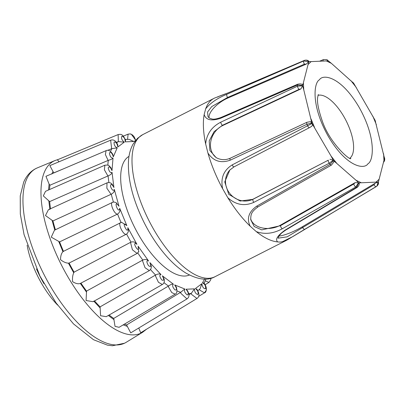 <?xml version="1.0" encoding="UTF-8"?>
<svg xmlns="http://www.w3.org/2000/svg" width="405" height="405" viewBox="0 0 405 405"><rect width="100%" height="100%" fill="white"/><g stroke="black" fill="none" stroke-linecap="round" stroke-linejoin="round"><path stroke-width="0.61" d="M277.734 241.917C274.934 239.583 277.4 235.649 285.13 230.111L356.567 187.434L358.84 182.883L378.154 182.032L376.908 186.118L292.825 236.581L282.437 241.709L279.895 242.099L277.734 241.917A79.699 33.433 -117 0 1 256.294 231.609L250.194 226.208A79.699 33.433 -117 0 1 227.828 197.726L222.664 188.776A79.699 33.433 -117 0 1 207.917 153.009L205.659 143.932A79.699 33.433 -117 0 1 204.166 114.534L205.674 108.798A79.699 33.433 -117 0 1 214.068 98.324A79.699 33.433 -117 0 1 214.908 97.934L228.607 92.664A2.238 0.962 -113.1 0 1 228.719 92.634M138.778 328.009L140.662 332.794L196.977 298.465C199.594 296.642 199.599 293.61 196.987 289.373L195.418 288.537L201.867 283.697C202.449 287.191 203.68 288.856 205.563 288.699C205.836 285.965 204.814 284.021 202.495 282.857L203.867 282.968M124.376 324.177A89.368 37.488 63 0 0 126.578 324.957L130.729 332.864L186.978 298.915C190.482 296.328 188.492 293.078 187.611 290.765L185.92 289.236L194.506 288.856C194.44 291.813 195.529 293.711 197.767 294.551C198.673 292.618 197.888 290.613 195.418 288.537M109.132 315.014A89.368 37.488 63 0 0 113.734 318.416L115.02 326.339L119.07 327.316L175.162 294.151C176.939 293.66 177.339 291.306 176.372 287.089L174.641 284.892L184.781 289.008C184.078 291.22 184.948 293.225 187.388 295.007C188.862 294.005 188.371 292.076 185.92 289.236M94.512 300.895A89.368 37.488 63 0 0 100.086 306.863L100.572 315.738L106.242 316.669L162.329 284.497C164.202 283.378 164.774 281.445 164.03 278.696L164.071 278.837M80.924 283.13A89.368 37.488 63 0 0 86.559 291.089L86.078 300.515L93.054 301.7L149.354 270.616L150.928 268.96L151.399 266.647M63.489 251.368L62.942 251.692C61.352 253.363 60.553 256.031 60.542 259.696C63.383 261.929 66.01 263.083 68.43 263.159L69.088 263.058A89.368 37.488 63 0 0 74.08 272.16L73.73 272.813C72.657 275.203 72.272 278.149 72.581 281.652C75.679 283.606 78.271 284.204 80.347 283.434L86.432 292.035M135.31 140.768L133.761 141.482L125.175 141.856C125.236 138.905 124.148 137.006 121.91 136.161C121.009 138.095 121.789 140.1 124.259 142.175L117.814 147.015C117.232 143.522 115.997 141.856 114.119 142.018C113.84 144.747 114.863 146.691 117.187 147.855L113.314 156.836C112.129 153.039 110.833 151.718 109.441 152.867C109.811 156.208 111.005 157.965 113.015 158.137L111.988 170.642C110.276 166.804 109.011 165.918 108.196 167.979C109.188 171.7 110.469 173.148 112.038 172.322L113.921 187.49C111.8 183.875 110.651 183.485 110.469 186.32C112.018 190.168 113.304 191.206 114.316 189.434L118.984 206.241L116.093 202.627C114.2 201.948 112.96 201.882 112.387 202.429L54.478 230.212L51.268 237.153L59.586 241.891L117.389 214.164C113.866 213.896 109.289 202.019 112.828 202.333M107.011 182.863L48.428 209.704L45.481 215.546L52.964 220.927L111.076 194.309L106.849 188.219L107.011 182.868C109.158 182.255 110.879 182.711 112.175 184.245L113.921 187.49M104.875 165.2L45.502 191.327L43.32 195.904L49.673 201.599L107.912 175.978L104.389 169.801L104.87 165.205C109.36 164.805 108.611 165.422 110.914 167.741L111.988 170.642M106.115 150.65L45.942 176.307L49.096 184.067L49.947 185.212L108.115 160.421L105.376 154.507L106.115 150.655C108.348 149.582 110.57 150.802 112.787 154.32L113.314 156.836M304.828 229.245A2.238 0.911 -120.8 0 1 304.778 229.281L287.185 239.937A79.699 33.433 -117 0 1 286.37 240.388A79.699 33.433 -117 0 1 282.437 241.709M129.008 156.34A66.602 27.935 63 0 0 132.562 223.15A66.602 27.935 63 0 0 184.852 276.038A66.602 27.935 63 0 0 189.413 275.015M205.674 108.798C210.377 102.976 217.444 98.137 226.881 94.279L303.755 60.942L308.742 61.849L303.391 82.736L302.54 85.409L297.422 85.02L220.558 118.306C211.359 121.292 205.892 120.037 204.166 114.534M376.306 186.568A2.238 0.911 -120.9 0 1 376.245 186.614L377.5 185.556L384.502 158.33L384.75 159.347L375.065 120.255L353.732 83.324L331.386 63.352L326.779 59.631L328.207 60.851L308.893 61.702C307.284 60.213 305.734 59.803 304.241 60.477L228.506 92.725C219.799 95.889 216.295 97.311 218.001 97.003M205.659 143.932C206.606 134.146 211.638 126.897 220.755 122.183L297.478 86.179L302.56 85.769L303.75 89.799L311.845 123.039L306.97 124.269L230.227 160.188C220.771 163.524 213.334 161.129 207.917 153.009M222.664 188.776C220.406 178.296 223.575 170.338 232.171 164.906L312.027 123.474L331.072 156.087L333.249 160.223L329.24 163.23L253.808 202.373C244.438 206.454 235.776 204.905 227.828 197.726M250.194 226.208C246.503 218.573 248.69 211.881 256.76 206.13L330.121 164.354L333.523 160.572L355.97 180.22L358.577 182.756L355.722 187.029L282.305 228.754C273.319 233.68 264.647 234.632 256.294 231.609M375.319 120.872L375.506 121.621M328.911 61.499L327.402 59.935M208.028 116.858L207.562 112.013L211.719 106.601L227.58 97.468L304.438 64.147L306.246 64.117L308.742 61.849M230.227 160.188A2.238 0.825 -115.1 0 1 230.202 158.239C225.474 160.299 220.796 160.102 216.174 157.646L209.891 150.554L209.193 140.894L214.078 131.676L222.441 125.297L299.168 89.333L300.95 88.897L302.56 85.769M256.76 206.13A2.238 0.845 60.4 0 0 258.036 206.844L331.432 165.108A2.238 0.845 -119.6 0 1 330.121 164.354A73.011 30.628 -117 0 1 329.24 163.23A2.238 0.81 -117.5 0 1 328.354 160.147L252.953 199.326L240.155 201.037L228.764 194.339L224.75 181.901L229.822 170.039L234.156 166.774A2.238 0.81 62.5 0 1 234.075 166.835A2.238 0.81 62.5 0 1 232.171 164.906M285.13 230.111A2.238 0.911 59.2 0 0 285.647 230.121L357.109 187.454A2.238 0.911 -120.9 0 1 356.567 187.434A73.011 30.628 -117 0 1 355.722 187.029A2.238 0.845 -119.6 0 1 353.828 183.976L280.437 225.717L261.741 229.878L254.213 226.522L250.756 219.743M278.923 236.019A18.919 3.716 154.2 0 0 302.317 226.78L302.621 227.402A2.238 0.911 -120.8 0 0 304.778 229.281L376.245 186.614A2.238 0.911 -120.9 0 1 374.083 184.736L287.16 236.839L278.073 238.165M226.881 94.279A2.238 0.881 66.5 0 0 227.58 97.468L227.944 98L306.246 64.117M227.944 98A18.919 7.801 -34.6 0 0 209.091 117.88M118.984 206.241C112.539 197.701 118.65 215.364 119.703 208.317C120.452 210.57 119.743 212.488 117.577 214.063L117.389 214.164M119.703 208.317L126.831 225.615C120.113 218.913 128.522 236.469 127.818 227.676C128.993 230.141 128.588 232.278 126.608 234.08L126.421 234.186C123.758 235.811 117.759 224.259 120.442 222.684L120.827 222.502M127.818 227.676L136.925 244.291C130.39 239.876 140.53 256.137 138.12 246.199L138.692 251.869M138.12 246.199L148.584 260.992C146.402 260.329 146.342 261.838 148.397 265.513C150.852 267.432 151.354 266.465 149.896 262.617L151.389 266.358M149.896 262.617L161.013 274.585C159.211 274.924 159.484 276.721 161.833 279.976C164.106 280.964 164.283 279.577 162.354 275.815L164.03 278.696M162.354 275.815L173.355 284.138C172.059 285.464 172.651 287.428 175.132 290.041C177.071 290.026 176.909 288.314 174.641 284.892M302.54 85.409L302.439 84.772C301.877 83.911 300.308 83.719 297.736 84.199A2.238 0.881 -113.4 0 1 297.736 84.199A2.238 0.881 -113.4 0 0 297.422 85.02A73.011 30.628 -117 0 0 297.478 86.179A2.238 0.825 -115.1 0 0 299.168 89.333M220.755 122.183A2.238 0.825 64.9 0 0 222.441 125.297L222.79 125.499L300.95 88.897M222.79 125.499A18.919 15.522 -59.7 0 0 210.797 141.416A18.919 15.522 -59.7 0 0 216.797 157.99M312.027 123.474C312.721 124.861 312.422 125.925 311.136 126.669L309.476 127.656A2.238 0.81 -117.5 0 1 307.552 125.682A73.011 30.628 -117 0 1 306.97 124.269A2.238 0.825 -115.1 0 1 306.929 122.275L310.453 121.657L311.845 123.039M229.959 169.892A18.919 17.506 -136.2 0 0 229.756 193.438A18.919 17.506 -136.2 0 0 253.14 199.133L252.953 199.326A2.238 0.81 -117.5 0 0 253.808 202.373M328.354 160.147L253.14 199.133M333.249 160.223L329.938 159.216M331.432 165.108L334.009 161.813L333.523 160.572M250.68 218.68A18.919 12.995 173 0 0 280.376 225.205L280.437 225.717A2.238 0.845 -119.6 0 0 282.305 228.754M353.828 183.976L355.104 182.655L280.376 225.205M358.577 182.756L355.104 182.655M357.109 187.454C358.845 185.971 359.539 184.477 359.189 182.979L358.84 182.883M374.083 184.736L375.06 183.273L302.317 226.78M378.154 182.032L375.06 183.273M210.878 278.301L210.762 279.825L208.945 282.412L205.284 280.842M198.617 296.399L204.469 292.835C206.828 292.481 207.183 286.487 203.831 282.933C205.892 285.576 206.702 288.021 206.261 290.269L204.474 292.83L199.979 290.248L199.371 289.373M201.867 283.697L200.029 288.881L197.812 290.724M196.972 298.465L191.6 294.465L191.261 293.397A84.564 35.468 -117 0 1 188.73 293.615M194.506 288.856L191.261 293.397M186.978 298.91L180.888 293.382L180.676 292.294A84.564 35.468 -117 0 1 177.091 290.917M184.781 289.008L180.676 292.294M175.162 294.151L171.73 292.567L168.566 287.064L168.505 286.031A84.564 35.468 -117 0 1 163.959 282.634M173.355 284.138C172.302 283.849 170.687 284.477 168.505 286.031M162.324 284.497L158.441 282.285L155.48 275.947L155.586 275.03A84.564 35.468 -117 0 1 150.528 269.603M161.013 274.585C159.747 273.608 157.935 273.76 155.586 275.03M149.354 270.616L145.046 267.71L142.519 260.79L142.793 260.045A84.564 35.468 -117 0 1 137.796 252.988M148.584 260.992C147.218 259.392 145.289 259.073 142.793 260.045M138.874 251.485L137.123 253.449L132.415 249.799L130.567 242.62L131.002 242.099A84.564 35.468 -117 0 1 126.608 234.08M136.925 244.291C135.574 242.16 133.599 241.431 131.002 242.099M126.831 225.615L121.525 222.264L121.019 222.411M114.316 189.434C114.62 191.317 113.602 192.912 111.269 194.213L111.076 194.309M112.038 172.322C111.896 173.689 110.585 174.879 108.105 175.886L107.912 175.978M113.015 158.137C112.463 158.887 110.894 159.621 108.307 160.329L108.115 160.421M117.187 147.855L111.669 148.691L110.636 140.206C113.633 139.209 116.017 140.793 117.789 144.955L117.814 147.015M124.259 142.175L118.336 141.598L118.144 134.571C120.756 134.283 122.35 133.23 125.636 140.358L125.175 141.856M133.761 141.482L129.144 139.36L125.332 139.416M123.317 136.146L128.112 134.136L130.314 133.913L131.331 134.232L135.71 140.277L134.232 136.9L132.521 134.976L130.319 133.913L128.117 134.136L127.555 139.3M69.088 263.058L126.421 234.186M110.636 140.201L49.85 165.62L53.754 172.889L63.641 168.758M107.705 150.351L111.669 148.691M116.356 142.418L118.336 141.598M118.144 134.571L57.404 159.813L59.034 161.777M191.079 293.503L188.897 294.835M180.488 292.4L126.578 324.957M168.318 286.132L113.734 318.416M155.398 275.132L100.086 306.863M142.606 260.142L86.559 291.089M130.815 242.195L74.08 272.16M59.586 241.891A89.368 37.488 63 0 0 63.479 251.343M52.964 220.927A89.368 37.488 63 0 0 55.404 229.767M49.673 201.599A89.368 37.488 63 0 0 50.524 208.742M49.947 185.212A89.368 37.488 63 0 0 49.501 189.57M36.455 268.91A60.446 25.353 63 0 0 43.927 283.601M27.135 245.202A56.416 23.662 63 0 0 57.611 305.087M215.009 276.706C207.679 280.933 197.994 279.723 185.956 273.086C178.139 268.267 170.525 261.306 163.119 252.194C156.087 243.532 149.82 233.791 144.322 222.983C132.764 199.822 127.499 178.919 128.532 160.274C128.993 154.204 130.491 148.843 133.027 144.19L137.513 138.343L142.707 134.647A79.699 33.433 63 0 0 139.254 137.108A79.699 33.433 63 0 0 147.941 218.604A79.699 33.433 63 0 0 208.788 278.291A79.699 33.433 63 0 0 215.009 276.706L286.37 240.388M379.136 179.202L376.174 182.037M367.927 163.777C373.385 161.175 376.746 138.404 359.007 107.122C340.848 76.246 322.937 73.821 319.429 79.8C313.971 82.402 310.615 105.173 328.354 136.455C346.513 167.331 364.419 169.756 367.927 163.777M318.006 95.322A35.372 14.838 -117 0 1 319.53 95.094A35.372 14.838 -117 0 1 346.533 121.581A35.372 14.838 -117 0 1 350.386 157.753A35.372 14.838 -117 0 1 349.971 158.122M58.269 159.454L55.105 160.496A96.451 40.454 63 0 0 44.494 171.862A96.451 40.454 63 0 0 64.916 271.598A96.451 40.454 63 0 0 133.888 334.874A96.451 40.454 63 0 0 142.56 332.318L146.564 329.194M127.109 326.334L123.206 324.871M114.068 319.742L108.353 315.46M100.192 308.043L93.732 301.087M73.73 272.813L68.43 263.159M62.942 251.692L58.796 241.633M54.807 230.101L52.093 220.325M49.881 209.512L48.787 200.693M48.544 189.991L49.096 184.067M117.298 344.949A97.929 41.077 63 0 0 126.107 342.357L124.573 343.212L112.453 345.754L107.477 345.161L93.479 339.699L73.497 323.899L56.057 302.92L39.958 276.129L24.062 234.596L20.311 213.987L20.25 195.883L23.682 182.184C26.279 176.038 30.289 171.517 35.716 168.627L37.311 167.893A97.929 41.077 63 0 0 26.533 179.43A97.929 41.077 63 0 0 47.269 280.7A97.929 41.077 63 0 0 117.298 344.949M304.438 64.147A2.238 0.881 -113.4 0 1 303.755 60.942A73.011 30.628 -117 0 1 304.241 60.477A2.238 0.962 -113.1 0 1 304.358 60.401L304.358 60.401A2.238 0.962 -113.1 0 1 304.53 60.365M383.611 153.773L383.97 160.836M372.828 116.129L376.372 124.725M350.917 80.646L356.289 87.49M326.238 60.877L331.386 63.352M323.18 61.013A2.238 0.962 -113.1 0 1 323.494 59.56L319.722 61.165M228.506 92.725A2.238 0.962 -113.1 0 1 228.607 92.664L304.358 60.401C306.585 59.793 308.21 60.239 309.223 61.737M308.22 64.375L311.182 61.54M220.558 118.306A2.238 0.881 -113.5 0 1 220.872 117.521C212.514 120.326 212.255 118.868 209.739 118.26L208.023 116.853M303.75 89.799L303.391 82.736M314.528 127.443L310.984 118.852M309.557 127.595A2.238 0.81 -117.5 0 1 309.476 127.656L234.075 166.835L229.837 170.019M336.444 162.931L331.072 156.087M258.036 206.844L258.036 206.844C251.459 211.754 250.71 214.002 250.761 219.763M361.123 182.701L355.97 180.22M285.647 230.121L281.607 233.027L279.197 235.624L278.058 238.135M202.495 282.857L204.738 278.802M121.014 222.406A84.564 35.468 -117 0 1 117.577 214.063M113.451 202.105A84.564 35.468 -117 0 1 111.269 194.213M108.91 182.534A84.564 35.468 -117 0 1 108.105 175.886M107.862 165.154A84.564 35.468 -117 0 1 108.307 160.329M110.53 151.475A84.564 35.468 -117 0 1 111.866 148.61M116.63 142.793A84.564 35.468 -117 0 1 118.528 141.517M51.784 174.064L53.004 171.588M204.14 283.292L205.948 279.07M142.56 332.318L126.107 342.357M214.068 98.324L142.707 134.647M220.872 117.521L297.731 84.199M230.202 158.239L306.929 122.275M378.407 181.602L378.452 183.971L377.495 185.556M383.596 162.258L384.502 160.886L384.75 159.347M384.421 157.585L384.715 158.669M374.772 119.743L375.065 120.25M353.732 83.324L354.056 83.896M352.37 81.987L353.317 82.792M323.494 59.56L326.774 59.631M121.525 222.264L63.256 251.459M208.95 282.412L205.102 284.725M137.118 253.449L80.347 283.434M318.289 94.512L317.657 97.423C316.928 101.954 318.401 109.623 322.081 120.427C329.726 143.897 351.216 161.484 350.791 158.37M55.105 160.496L37.311 167.893"/></g></svg>
